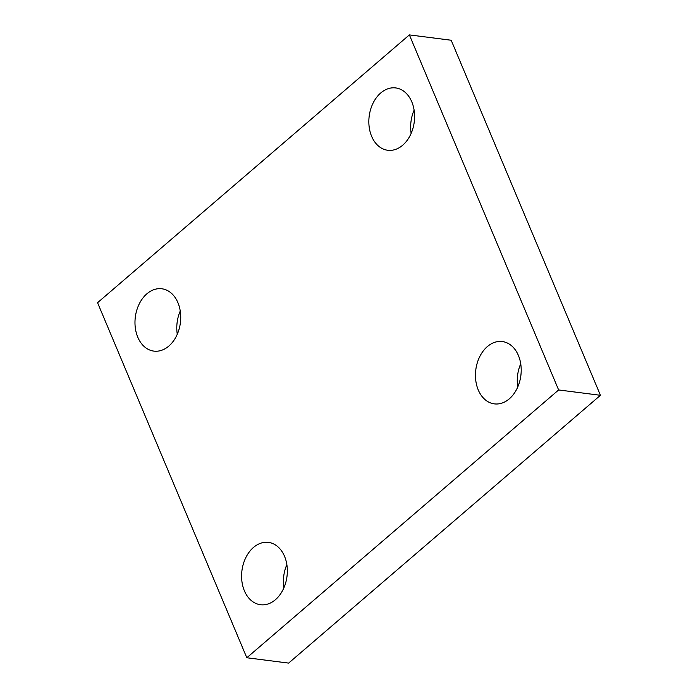 <?xml version="1.0" encoding="UTF-8"?>
<svg xmlns="http://www.w3.org/2000/svg" width="698" height="698" viewBox="0 0 698 698"><rect width="100%" height="100%" fill="white"/><g stroke="black" fill="none" stroke-linecap="round" stroke-linejoin="round"><path stroke-width="1.05" d="M518.405 355.474A31.419 22.711 -82.7 0 0 502.316 341.549A31.419 22.711 -82.7 0 0 475.8 369.835A31.419 22.711 -82.7 0 0 494.35 403.872A31.419 22.711 -82.7 0 0 516.921 388.795A31.419 22.711 -82.7 0 0 518.405 355.474A31.419 22.711 97.3 0 1 497.805 403.95A31.419 22.711 97.3 0 1 478.784 358.711A31.419 22.711 97.3 0 1 518.405 355.474M517.75 387.006A31.419 22.711 97.3 0 1 520.725 363.754A31.419 22.711 -82.7 0 0 517.75 387.006M411.794 101.856A31.419 22.711 -82.7 0 0 395.705 87.931A31.419 22.711 -82.7 0 0 369.19 116.217A31.419 22.711 -82.7 0 0 387.739 150.262A31.419 22.711 -82.7 0 0 410.311 135.185A31.419 22.711 -82.7 0 0 411.794 101.856A31.419 22.711 97.3 0 1 391.194 150.34A31.419 22.711 97.3 0 1 372.174 105.093A31.419 22.711 97.3 0 1 411.794 101.856M411.139 133.397A31.419 22.711 97.3 0 1 414.115 110.136A31.419 22.711 -82.7 0 0 411.139 133.397M177.929 302.705A31.419 22.711 -82.7 0 0 161.84 288.78A31.419 22.711 -82.7 0 0 135.325 317.067A31.419 22.711 -82.7 0 0 153.874 351.111A31.419 22.711 -82.7 0 0 176.446 336.035A31.419 22.711 -82.7 0 0 177.929 302.705A31.419 22.711 97.3 0 1 157.329 351.19A31.419 22.711 97.3 0 1 138.309 305.942A31.419 22.711 97.3 0 1 177.929 302.705M177.275 334.246A31.419 22.711 97.3 0 1 180.25 310.994A31.419 22.711 -82.7 0 0 177.275 334.246M284.54 556.323A31.419 22.711 -82.7 0 0 268.451 542.398A31.419 22.711 -82.7 0 0 241.936 570.685A31.419 22.711 -82.7 0 0 260.485 604.73A31.419 22.711 -82.7 0 0 283.056 589.644A31.419 22.711 -82.7 0 0 284.54 556.323A31.419 22.711 97.3 0 1 263.94 604.8A31.419 22.711 97.3 0 1 244.919 559.56A31.419 22.711 97.3 0 1 284.54 556.323M283.885 587.864A31.419 22.711 97.3 0 1 286.861 564.603A31.419 22.711 -82.7 0 0 283.885 587.864M288.623 663.1L246.813 657.76L97.554 302.705L409.377 34.9L558.636 389.955L246.813 657.76L288.623 663.1L600.446 395.295L558.636 389.955L600.446 395.295L451.187 40.24L409.377 34.9L451.187 40.24L600.446 395.295L288.623 663.1M409.377 34.9L97.554 302.705L246.813 657.76L558.636 389.955L409.377 34.9"/></g></svg>
